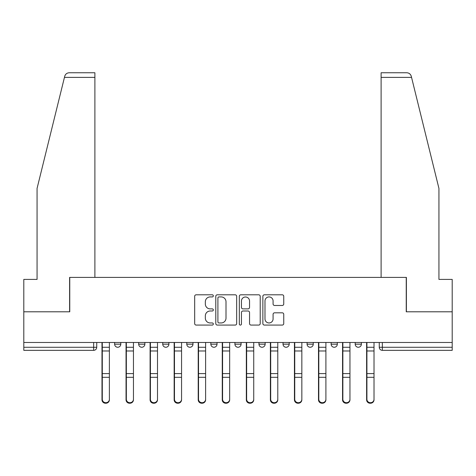 <?xml version="1.0" encoding="UTF-8"?>
<svg xmlns="http://www.w3.org/2000/svg" width="476" height="476" viewBox="0 0 476 476"><rect width="100%" height="100%" fill="white"/><g stroke="black" fill="none" stroke-linecap="round" stroke-linejoin="round"><path stroke-width="0.71" d="M213.325 295.864A1.059 1.059 0 0 0 212.266 294.805L196.183 294.805A1.511 1.511 0 0 0 194.672 296.316L194.672 323.561A1.511 1.511 0 0 0 196.183 325.078L212.266 325.078A1.059 1.059 0 0 0 213.325 324.019A1.059 1.059 0 0 0 212.266 322.96L210.184 322.96A4.843 4.843 0 0 1 205.34 318.111L205.34 315.844A4.843 4.843 0 0 1 210.184 311.001L212.266 311.001A1.059 1.059 0 0 0 213.325 309.941A1.059 1.059 0 0 0 212.266 308.882L210.184 308.882A4.843 4.843 0 0 1 205.34 304.039L205.34 301.766A4.843 4.843 0 0 1 210.184 296.923L212.266 296.923A1.059 1.059 0 0 0 213.325 295.864M355.203 342.476L355.203 344.172L361.367 344.172A3.082 3.082 0 0 1 358.285 347.26A3.082 3.082 0 0 1 355.203 344.172L355.203 342.476M331.141 342.476L331.141 344.172L337.311 344.172A3.082 3.082 0 0 1 334.229 347.26A3.082 3.082 0 0 1 331.141 344.172L331.141 342.476M210.856 344.172L210.856 342.476L210.856 344.172A3.082 3.082 0 0 0 213.944 347.26A3.082 3.082 0 0 1 210.856 344.172L217.026 344.172A3.082 3.082 0 0 1 213.944 347.26M162.744 342.476L162.744 344.172L168.915 344.172A3.082 3.082 0 0 1 165.826 347.26A3.082 3.082 0 0 1 162.744 344.172L162.744 342.476M138.689 344.172L138.689 342.476L138.689 344.172A3.082 3.082 0 0 0 141.771 347.26A3.082 3.082 0 0 1 138.689 344.172L144.859 344.172A3.082 3.082 0 0 1 141.771 347.26A3.082 3.082 0 0 0 144.859 344.172A3.082 3.082 0 0 1 141.771 347.26M114.633 344.172L114.633 342.476L114.633 344.172A3.082 3.082 0 0 0 117.715 347.26A3.082 3.082 0 0 1 114.633 344.172L120.797 344.172A3.082 3.082 0 0 1 117.715 347.26A3.082 3.082 0 0 0 120.797 344.172A3.082 3.082 0 0 1 117.715 347.26M282.238 305.473A1.511 1.511 0 0 0 283.75 303.962L283.75 296.316A1.511 1.511 0 0 0 282.238 294.805L264.376 294.805A1.511 1.511 0 0 0 262.865 296.316L262.865 323.561A1.511 1.511 0 0 0 264.376 325.078L282.238 325.078A1.511 1.511 0 0 0 283.75 323.561L283.75 314.327A1.511 1.511 0 0 0 282.238 312.815L274.592 312.815A1.511 1.511 0 0 0 273.081 314.327L273.081 318.908A4.052 4.052 0 0 1 269.029 322.96A4.052 4.052 0 0 1 264.983 318.908L264.983 300.969A4.052 4.052 0 0 1 269.029 296.923A4.052 4.052 0 0 1 273.081 300.969L273.081 303.962A1.511 1.511 0 0 0 274.592 305.473L282.238 305.473M64.45 77.386L64.724 76.279C65.426 74.089 66.92 72.917 69.216 72.763L94.891 72.763L94.891 77.386L64.45 77.386L37.063 188.419L37.063 279.406L23.8 279.406L23.8 311.792L69.758 311.792L69.758 277.401L406.242 277.401L406.242 311.792L452.2 311.792L452.2 342.476L23.8 342.476L23.8 347.26L96.741 347.26L96.741 342.476M94.891 77.386L94.891 277.401L69.603 277.401L69.603 311.792L23.8 311.792L23.8 342.476M236.673 296.316A1.511 1.511 0 0 0 235.162 294.805L217.3 294.805A1.511 1.511 0 0 0 215.789 296.316L215.789 323.561A1.511 1.511 0 0 0 217.3 325.078L235.162 325.078A1.511 1.511 0 0 0 236.673 323.561L236.673 296.316M240.838 294.805L258.7 294.805A1.511 1.511 0 0 1 260.211 296.316L260.211 323.561A1.511 1.511 0 0 1 258.7 325.078L251.054 325.078A1.511 1.511 0 0 1 249.543 323.561L249.543 312.512A1.511 1.511 0 0 0 248.026 311.001L242.956 311.001A1.511 1.511 0 0 0 241.445 312.512L241.445 324.019A1.059 1.059 0 0 1 240.386 325.078A1.059 1.059 0 0 1 239.327 324.019L239.327 296.316A1.511 1.511 0 0 1 240.838 294.805M379.259 342.476L379.259 347.26L452.2 347.26L452.2 350.342L382.341 350.342A3.082 3.082 0 0 1 379.259 347.26A3.082 3.082 0 0 0 382.341 350.342L382.341 342.476M452.2 342.476L452.2 347.26M96.741 347.26A3.082 3.082 0 0 1 93.659 350.342A3.082 3.082 0 0 0 96.741 347.26A3.082 3.082 0 0 1 93.659 350.342L23.8 350.342L23.8 347.26M361.367 342.476L361.367 344.172M337.311 342.476L337.311 344.172L337.311 342.476M313.256 342.476L313.256 344.172A3.082 3.082 0 0 1 310.173 347.26A3.082 3.082 0 0 1 307.085 344.172L313.256 344.172L313.256 342.476M307.085 342.476L307.085 344.172M289.2 342.476L289.2 344.172A3.082 3.082 0 0 1 286.112 347.26A3.082 3.082 0 0 1 283.03 344.172L289.2 344.172M283.03 342.476L283.03 344.172M265.144 342.476L265.144 344.172A3.082 3.082 0 0 1 262.056 347.26A3.082 3.082 0 0 1 258.974 344.172L265.144 344.172M258.974 342.476L258.974 344.172M241.082 342.476L241.082 344.172A3.082 3.082 0 0 1 238 347.26A3.082 3.082 0 0 1 234.918 344.172L241.082 344.172A3.082 3.082 0 0 1 238 347.26A3.082 3.082 0 0 0 241.082 344.172M234.918 342.476L234.918 344.172M217.026 342.476L217.026 344.172M192.97 342.476L192.97 344.172A3.082 3.082 0 0 1 189.888 347.26A3.082 3.082 0 0 1 186.8 344.172L192.97 344.172A3.082 3.082 0 0 1 189.888 347.26A3.082 3.082 0 0 0 192.97 344.172L192.97 342.476M186.8 342.476L186.8 344.172M168.915 342.476L168.915 344.172L168.915 342.476M144.859 342.476L144.859 344.172L144.859 342.476M120.797 342.476L120.797 344.172L120.797 342.476M218.966 296.923A1.059 1.059 0 0 0 217.907 297.982L217.907 321.895A1.059 1.059 0 0 0 218.966 322.96L221.161 322.96A4.843 4.843 0 0 0 226.005 318.111L226.005 301.766A4.843 4.843 0 0 0 221.161 296.923L218.966 296.923M249.543 301.046A4.052 4.052 0 0 0 245.491 297A4.052 4.052 0 0 0 241.445 301.046L241.445 307.365A1.511 1.511 0 0 0 242.956 308.882L248.026 308.882A1.511 1.511 0 0 0 249.543 307.365L249.543 301.046M101.983 342.476L101.983 399.822A3.546 3.415 180 0 0 105.684 403.237M109.385 399.287L109.385 399.822A3.546 3.415 180 0 1 105.839 403.237A3.546 3.415 180 0 1 102.292 399.822L102.292 399.287A3.546 3.415 0 0 0 105.839 402.702A3.546 3.415 0 0 0 109.385 399.287L109.385 377.313L102.292 377.313L102.292 399.287M102.292 342.476L102.292 377.313M109.385 342.476L109.385 377.313M126.045 342.476L126.045 399.822A3.546 3.415 180 0 0 129.746 403.237M150.101 342.476L150.101 399.822A3.546 3.415 180 0 0 153.802 403.237M64.724 76.279C65.153 75.035 65.153 75.035 64.724 76.279M411.55 77.386L411.276 76.279C410.847 75.035 410.847 75.035 411.276 76.279C410.847 75.035 410.847 75.035 411.276 76.279C410.574 74.089 409.08 72.917 406.784 72.763L381.109 72.763L381.109 277.401L406.397 277.401L406.397 311.792L452.2 311.792L452.2 279.406L438.937 279.406L438.937 188.419L411.55 77.386L381.109 77.386M133.447 399.287L133.447 399.822A3.546 3.415 180 0 1 129.9 403.237A3.546 3.415 180 0 1 126.348 399.822L126.348 399.287A3.546 3.415 0 0 0 129.9 402.702A3.546 3.415 0 0 0 133.447 399.287L133.447 377.313L126.348 377.313L126.348 399.287M126.348 342.476L126.348 377.313M133.447 342.476L133.447 377.313M157.502 399.287L157.502 399.822A3.546 3.415 180 0 1 153.956 403.237A3.546 3.415 180 0 1 150.41 399.822L150.41 399.287A3.546 3.415 0 0 0 153.956 402.702A3.546 3.415 0 0 0 157.502 399.287L157.502 377.313L150.41 377.313L150.41 399.287M150.41 342.476L150.41 377.313M157.502 342.476L157.502 377.313M174.156 342.476L174.156 399.822A3.546 3.415 180 0 0 177.857 403.237M198.212 342.476L198.212 399.822A3.546 3.415 180 0 0 201.913 403.237M222.268 342.476L222.268 399.822A3.546 3.415 180 0 0 225.969 403.237M181.558 399.287L181.558 399.822A3.546 3.415 180 0 1 178.012 403.237A3.546 3.415 180 0 1 174.466 399.822L174.466 399.287A3.546 3.415 0 0 0 178.012 402.702A3.546 3.415 0 0 0 181.558 399.287L181.558 377.313L174.466 377.313L174.466 399.287M174.466 342.476L174.466 377.313M181.558 342.476L181.558 377.313M205.614 399.287L205.614 399.822A3.546 3.415 180 0 1 202.068 403.237A3.546 3.415 180 0 1 198.522 399.822L198.522 399.287A3.546 3.415 0 0 0 202.068 402.702A3.546 3.415 0 0 0 205.614 399.287L205.614 377.313L198.522 377.313L198.522 399.287M198.522 342.476L198.522 377.313M205.614 342.476L205.614 377.313M229.67 399.287L229.67 399.822A3.546 3.415 180 0 1 226.124 403.237A3.546 3.415 180 0 1 222.578 399.822L222.578 399.287A3.546 3.415 0 0 0 226.124 402.702A3.546 3.415 0 0 0 229.67 399.287L229.67 377.313L222.578 377.313L222.578 399.287M222.578 342.476L222.578 377.313M229.67 342.476L229.67 377.313M246.33 342.476L246.33 399.822A3.546 3.415 180 0 0 250.031 403.237M253.732 399.287L253.732 399.822A3.546 3.415 180 0 1 250.186 403.237A3.546 3.415 180 0 1 246.633 399.822L246.633 399.287A3.546 3.415 0 0 0 250.186 402.702A3.546 3.415 0 0 0 253.732 399.287L253.732 377.313L246.633 377.313L246.633 399.287M246.633 342.476L246.633 377.313M253.732 342.476L253.732 377.313M270.386 342.476L270.386 399.822A3.546 3.415 180 0 0 274.087 403.237M277.788 399.287L277.788 399.822A3.546 3.415 180 0 1 274.241 403.237A3.546 3.415 180 0 1 270.695 399.822L270.695 399.287A3.546 3.415 0 0 0 274.241 402.702A3.546 3.415 0 0 0 277.788 399.287L277.788 377.313L270.695 377.313L270.695 399.287M270.695 342.476L270.695 377.313M277.788 342.476L277.788 377.313M294.442 342.476L294.442 399.822A3.546 3.415 180 0 0 298.143 403.237M301.844 399.287L301.844 399.822A3.546 3.415 180 0 1 298.297 403.237A3.546 3.415 180 0 1 294.751 399.822L294.751 399.287A3.546 3.415 0 0 0 298.297 402.702A3.546 3.415 0 0 0 301.844 399.287L301.844 377.313L294.751 377.313L294.751 399.287M294.751 342.476L294.751 377.313M301.844 342.476L301.844 377.313M318.498 342.476L318.498 399.822A3.546 3.415 180 0 0 322.198 403.237M325.899 399.287L325.899 399.822A3.546 3.415 180 0 1 322.353 403.237A3.546 3.415 180 0 1 318.807 399.822L318.807 399.287A3.546 3.415 0 0 0 322.353 402.702A3.546 3.415 0 0 0 325.899 399.287L325.899 377.313L318.807 377.313L318.807 399.287M318.807 342.476L318.807 377.313M325.899 342.476L325.899 377.313M342.553 342.476L342.553 399.822A3.546 3.415 180 0 0 346.254 403.237M349.955 399.287L349.955 399.822A3.546 3.415 180 0 1 346.409 403.237A3.546 3.415 180 0 1 342.863 399.822L342.863 399.287A3.546 3.415 0 0 0 346.409 402.702A3.546 3.415 0 0 0 349.955 399.287L349.955 377.313L342.863 377.313L342.863 399.287M342.863 342.476L342.863 377.313M349.955 342.476L349.955 377.313M366.615 342.476L366.615 399.822A3.546 3.415 180 0 0 370.316 403.237M374.017 399.287L374.017 399.822A3.546 3.415 180 0 1 370.465 403.237A3.546 3.415 180 0 1 366.919 399.822L366.919 399.287A3.546 3.415 0 0 0 370.465 402.702A3.546 3.415 0 0 0 374.017 399.287L374.017 377.313L366.919 377.313L366.919 399.287M366.919 342.476L366.919 377.313M374.017 342.476L374.017 377.313M93.659 342.476L93.659 350.342M382.341 350.342A3.082 3.082 0 0 1 379.259 347.26M101.983 347.26L109.385 347.26M101.983 377.849L102.292 377.849M101.983 372.833L102.292 372.833M101.983 350.217L102.292 350.217M109.385 373.6L102.292 373.6M109.385 350.985L102.292 350.985M126.045 347.26L133.447 347.26M126.045 377.849L126.348 377.849M126.045 372.833L126.348 372.833M126.045 350.217L126.348 350.217M150.101 347.26L157.502 347.26M150.101 377.849L150.41 377.849M150.101 372.833L150.41 372.833M150.101 350.217L150.41 350.217M133.447 373.6L126.348 373.6M133.447 350.985L126.348 350.985M157.502 373.6L150.41 373.6M157.502 350.985L150.41 350.985M174.156 347.26L181.558 347.26M174.156 377.849L174.466 377.849M174.156 372.833L174.466 372.833M174.156 350.217L174.466 350.217M198.212 347.26L205.614 347.26M198.212 377.849L198.522 377.849M198.212 372.833L198.522 372.833M198.212 350.217L198.522 350.217M222.268 347.26L229.67 347.26M222.268 377.849L222.578 377.849M222.268 372.833L222.578 372.833M222.268 350.217L222.578 350.217M181.558 373.6L174.466 373.6M181.558 350.985L174.466 350.985M205.614 373.6L198.522 373.6M205.614 350.985L198.522 350.985M229.67 373.6L222.578 373.6M229.67 350.985L222.578 350.985M246.33 347.26L253.732 347.26M246.33 377.849L246.633 377.849M246.33 372.833L246.633 372.833M246.33 350.217L246.633 350.217M253.732 373.6L246.633 373.6M253.732 350.985L246.633 350.985M270.386 347.26L277.788 347.26M270.386 377.849L270.695 377.849M270.386 372.833L270.695 372.833M270.386 350.217L270.695 350.217M277.788 373.6L270.695 373.6M277.788 350.985L270.695 350.985M294.442 347.26L301.844 347.26M294.442 377.849L294.751 377.849M294.442 372.833L294.751 372.833M294.442 350.217L294.751 350.217M301.844 373.6L294.751 373.6M301.844 350.985L294.751 350.985M318.498 347.26L325.899 347.26M318.498 377.849L318.807 377.849M318.498 372.833L318.807 372.833M318.498 350.217L318.807 350.217M325.899 373.6L318.807 373.6M325.899 350.985L318.807 350.985M342.553 347.26L349.955 347.26M342.553 377.849L342.863 377.849M342.553 372.833L342.863 372.833M342.553 350.217L342.863 350.217M349.955 373.6L342.863 373.6M349.955 350.985L342.863 350.985M366.615 347.26L374.017 347.26M366.615 377.849L366.919 377.849M366.615 372.833L366.919 372.833M366.615 350.217L366.919 350.217M374.017 373.6L366.919 373.6M374.017 350.985L366.919 350.985"/></g></svg>
